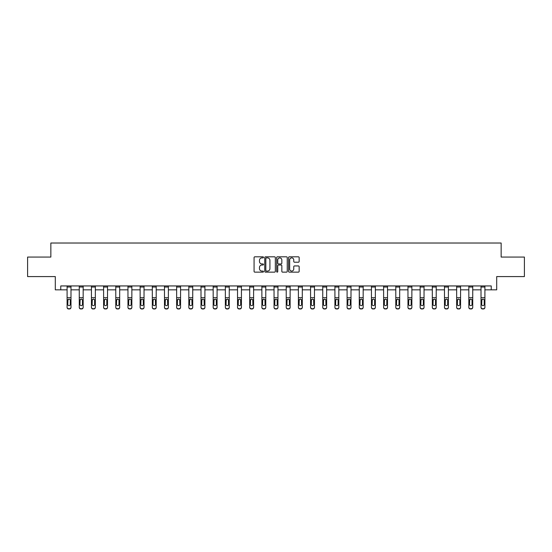 <?xml version="1.0" encoding="UTF-8"?>
<svg xmlns="http://www.w3.org/2000/svg" width="552" height="552" viewBox="0 0 552 552"><rect width="100%" height="100%" fill="white"/><g stroke="black" fill="none" stroke-linecap="round" stroke-linejoin="round"><path stroke-width="0.83" d="M263.511 257.356A0.538 0.538 0 0 0 262.98 256.818L254.838 256.818A0.766 0.766 0 0 0 254.072 257.584L254.072 271.377A0.766 0.766 0 0 0 254.838 272.143L262.98 272.143A0.538 0.538 0 0 0 263.511 271.605A0.538 0.538 0 0 0 262.98 271.067L261.924 271.067A2.449 2.449 0 0 1 259.474 268.617L259.474 267.472A2.449 2.449 0 0 1 261.924 265.015L262.98 265.015A0.538 0.538 0 0 0 263.511 264.484A0.538 0.538 0 0 0 262.98 263.946L261.924 263.946A2.449 2.449 0 0 1 259.474 261.496L259.474 260.344A2.449 2.449 0 0 1 261.924 257.894L262.98 257.894A0.538 0.538 0 0 0 263.511 257.356M298.384 262.221A0.766 0.766 0 0 0 299.149 261.455L299.149 257.584A0.766 0.766 0 0 0 298.384 256.818L289.345 256.818A0.766 0.766 0 0 0 288.579 257.584L288.579 271.377A0.766 0.766 0 0 0 289.345 272.143L298.384 272.143A0.766 0.766 0 0 0 299.149 271.377L299.149 266.706A0.766 0.766 0 0 0 298.384 265.94L294.52 265.94A0.766 0.766 0 0 0 293.754 266.706L293.754 269.017A2.049 2.049 0 0 1 291.704 271.067A2.049 2.049 0 0 1 289.655 269.017L289.655 259.944A2.049 2.049 0 0 1 291.704 257.894A2.049 2.049 0 0 1 293.754 259.944L293.754 261.455A0.766 0.766 0 0 0 294.52 262.221L298.384 262.221M60.768 289.841L60.768 285.943L491.232 285.943L491.232 289.841L496.696 289.841L496.696 276.58L524.4 276.58L524.4 257.066L501.147 257.066L501.147 243.018L50.853 243.018L50.853 257.066L27.6 257.066L27.6 276.58L55.303 276.58L55.303 289.841L67.089 289.841M275.331 257.584A0.766 0.766 0 0 0 274.565 256.818L265.526 256.818A0.766 0.766 0 0 0 264.76 257.584L264.76 271.377A0.766 0.766 0 0 0 265.526 272.143L274.565 272.143A0.766 0.766 0 0 0 275.331 271.377L275.331 257.584M277.435 256.818L286.474 256.818A0.766 0.766 0 0 1 287.24 257.584L287.24 271.377A0.766 0.766 0 0 1 286.474 272.143L282.61 272.143A0.766 0.766 0 0 1 281.837 271.377L281.837 265.781A0.766 0.766 0 0 0 281.072 265.015L278.512 265.015A0.766 0.766 0 0 0 277.746 265.781L277.746 271.605A0.538 0.538 0 0 1 277.207 272.143A0.538 0.538 0 0 1 276.669 271.605L276.669 257.584A0.766 0.766 0 0 1 277.435 256.818M70.987 289.841L79.26 289.841M83.166 289.841L91.439 289.841M95.337 289.841L103.61 289.841M107.516 289.841L115.782 289.841M119.687 289.841L127.96 289.841M131.859 289.841L140.132 289.841M144.037 289.841L152.311 289.841M156.209 289.841L164.482 289.841M168.381 289.841L176.654 289.841M180.559 289.841L188.832 289.841M192.731 289.841L201.004 289.841M204.909 289.841L213.175 289.841M217.081 289.841L225.354 289.841M229.252 289.841L237.526 289.841M241.431 289.841L249.704 289.841M253.603 289.841L261.876 289.841M265.774 289.841L274.047 289.841M277.953 289.841L286.226 289.841M290.124 289.841L298.397 289.841M302.296 289.841L310.569 289.841M314.474 289.841L322.748 289.841M326.646 289.841L334.919 289.841M338.825 289.841L347.091 289.841M350.996 289.841L359.269 289.841M363.168 289.841L371.441 289.841M375.346 289.841L383.619 289.841M387.518 289.841L395.791 289.841M399.689 289.841L407.962 289.841M411.868 289.841L420.141 289.841M424.039 289.841L432.313 289.841M436.218 289.841L444.484 289.841M448.39 289.841L456.663 289.841M460.561 289.841L468.834 289.841M472.74 289.841L481.013 289.841M484.911 289.841L491.232 289.841M266.368 257.894A0.538 0.538 0 0 0 265.829 258.433L265.829 270.535A0.538 0.538 0 0 0 266.368 271.067L267.478 271.067A2.449 2.449 0 0 0 269.928 268.617L269.928 260.344A2.449 2.449 0 0 0 267.478 257.894L266.368 257.894M281.837 259.978A2.049 2.049 0 0 0 279.795 257.929A2.049 2.049 0 0 0 277.746 259.978L277.746 263.18A0.766 0.766 0 0 0 278.512 263.946L281.072 263.946A0.766 0.766 0 0 0 281.837 263.18L281.837 259.978M67.089 299.957L67.089 307.188A1.559 1.546 -0 0 0 68.648 308.734L69.428 308.734A1.559 1.546 -0 0 0 70.987 307.188L70.987 307.429A1.559 1.546 180 0 1 69.428 308.982L69.428 308.734M70.29 304.4L70.29 300.288L70.29 304.4A1.249 1.242 180 0 1 69.041 305.635A1.249 1.242 180 0 0 70.29 304.4M67.792 304.642L67.792 304.4A1.249 1.242 180 0 0 69.041 305.635M67.792 304.4L67.93 299.715L69.041 299.032L70.152 299.715L69.041 299.032L67.792 300.191M70.987 285.943L70.987 307.188M67.089 285.943L67.089 307.188M68.648 308.734L69.428 308.982M68.648 308.982A1.559 1.546 180 0 1 67.089 307.429M70.987 299.715L70.152 299.715L70.29 300.288M79.26 299.957L79.26 307.188A1.559 1.546 -0 0 0 80.82 308.734L81.606 308.734A1.559 1.546 -0 0 0 83.166 307.188L83.166 307.429A1.559 1.546 180 0 1 81.606 308.982L81.606 308.734M82.462 304.4L82.462 300.288L82.462 304.4A1.249 1.242 180 0 1 81.213 305.635A1.249 1.242 180 0 0 82.462 304.4M79.964 304.642L79.964 304.4A1.249 1.242 180 0 0 81.213 305.635M79.964 304.4L80.102 299.715L81.213 299.032L82.324 299.715L81.213 299.032L79.964 300.191M91.439 299.957L91.439 307.188A1.559 1.546 -0 0 0 92.998 308.734L93.778 308.734A1.559 1.546 -0 0 0 95.337 307.188L95.337 307.429A1.559 1.546 180 0 1 93.778 308.982L93.778 308.734M94.633 304.4L94.633 300.288L94.633 304.4A1.249 1.242 180 0 1 93.385 305.635A1.249 1.242 180 0 0 94.633 304.4M92.136 304.642L92.136 304.4A1.249 1.242 180 0 0 93.385 305.635M92.136 304.4L92.274 299.715L93.385 299.032L94.495 299.715L93.385 299.032L92.136 300.191M83.166 285.943L83.166 307.188M79.26 285.943L79.26 307.188M80.82 308.734L81.606 308.982M80.82 308.982A1.559 1.546 180 0 1 79.26 307.429M83.166 299.715L82.324 299.715L82.462 300.288M95.337 285.943L95.337 307.188M91.439 285.943L91.439 307.188M92.998 308.734L93.778 308.982M92.998 308.982A1.559 1.546 180 0 1 91.439 307.429M95.337 299.715L94.495 299.715L94.633 300.288M103.61 299.957L103.61 307.188A1.559 1.546 -0 0 0 105.17 308.734L105.95 308.734A1.559 1.546 -0 0 0 107.516 307.188L107.516 307.429A1.559 1.546 180 0 1 105.95 308.982L105.95 308.734M106.812 304.4L106.812 300.288L106.812 304.4A1.249 1.242 180 0 1 105.563 305.635A1.249 1.242 180 0 0 106.812 304.4M104.314 304.642L104.314 304.4A1.249 1.242 180 0 0 105.563 305.635M104.314 304.4L104.452 299.715L105.563 299.032L106.674 299.715L105.563 299.032L104.314 300.191M115.782 299.957L115.782 307.188A1.559 1.546 -0 0 0 117.348 308.734L118.128 308.734A1.559 1.546 -0 0 0 119.687 307.188L119.687 307.429A1.559 1.546 180 0 1 118.128 308.982L118.128 308.734M118.984 304.4L118.984 300.288L118.984 304.4A1.249 1.242 180 0 1 117.735 305.635A1.249 1.242 180 0 0 118.984 304.4M116.486 304.642L116.486 304.4A1.249 1.242 180 0 0 117.735 305.635M116.486 304.4L116.624 299.715L117.735 299.032L118.846 299.715L117.735 299.032L116.486 300.191M127.96 299.957L127.96 307.188A1.559 1.546 -0 0 0 129.52 308.734L130.3 308.734A1.559 1.546 -0 0 0 131.859 307.188L131.859 307.429A1.559 1.546 180 0 1 130.3 308.982L130.3 308.734M131.155 304.4L131.155 300.288L131.155 304.4A1.249 1.242 180 0 1 129.913 305.635A1.249 1.242 180 0 0 131.155 304.4M128.664 304.642L128.664 304.4A1.249 1.242 180 0 0 129.913 305.635M128.664 304.4L128.802 299.715L129.913 299.032L131.017 299.715L129.913 299.032L128.664 300.191M107.516 285.943L107.516 307.188M103.61 285.943L103.61 307.188M105.17 308.734L105.95 308.982M105.17 308.982A1.559 1.546 180 0 1 103.61 307.429M107.516 299.715L106.674 299.715L106.812 300.288M119.687 285.943L119.687 307.188M115.782 285.943L115.782 307.188M117.348 308.734L118.128 308.982M117.348 308.982A1.559 1.546 180 0 1 115.782 307.429M119.687 299.715L118.846 299.715L118.984 300.288M131.859 285.943L131.859 307.188M127.96 285.943L127.96 307.188M129.52 308.734L130.3 308.982M129.52 308.982A1.559 1.546 180 0 1 127.96 307.429M131.859 299.715L131.017 299.715L131.155 300.288M144.037 285.943L144.037 307.429A1.559 1.546 180 0 1 142.471 308.982L142.471 308.734A1.559 1.546 -0 0 0 144.037 307.188M141.691 308.734L141.691 308.982A1.559 1.546 180 0 1 140.132 307.429L140.132 307.188A1.559 1.546 -0 0 0 141.691 308.734L142.471 308.734M140.132 285.943L140.132 307.188M141.691 308.982L142.471 308.982M144.037 299.715L143.196 299.715L143.334 304.4A1.249 1.242 180 0 1 142.085 305.635A1.249 1.242 180 0 1 140.836 304.4L140.974 299.715L142.085 299.032L143.196 299.715L142.085 299.032L140.836 300.191M156.209 285.943L156.209 307.429A1.559 1.546 180 0 1 154.65 308.982L154.65 308.734A1.559 1.546 -0 0 0 156.209 307.188M153.87 308.734L153.87 308.982A1.559 1.546 180 0 1 152.311 307.429L152.311 307.188A1.559 1.546 -0 0 0 153.87 308.734L154.65 308.734M152.311 285.943L152.311 307.188M153.87 308.982L154.65 308.982M156.209 299.715L155.367 299.715L155.505 304.4A1.249 1.242 180 0 1 154.256 305.635A1.249 1.242 180 0 1 153.007 304.4L153.145 299.715L154.256 299.032L155.367 299.715L154.256 299.032L153.007 300.191M168.381 285.943L168.381 307.429A1.559 1.546 180 0 1 166.821 308.982L166.821 308.734A1.559 1.546 -0 0 0 168.381 307.188M166.042 308.734L166.042 308.982A1.559 1.546 180 0 1 164.482 307.429L164.482 307.188A1.559 1.546 -0 0 0 166.042 308.734L166.821 308.734M164.482 285.943L164.482 307.188M166.042 308.982L166.821 308.982M168.381 299.715L167.546 299.715L167.684 304.4A1.249 1.242 180 0 1 166.435 305.635A1.249 1.242 180 0 1 165.186 304.4L165.324 299.715L166.435 299.032L167.546 299.715L166.435 299.032L165.186 300.191M180.559 285.943L180.559 307.429A1.559 1.546 180 0 1 179 308.982L179 308.734A1.559 1.546 -0 0 0 180.559 307.188M178.213 308.734L178.213 308.982A1.559 1.546 180 0 1 176.654 307.429L176.654 307.188A1.559 1.546 -0 0 0 178.213 308.734L179 308.734M176.654 285.943L176.654 307.188M178.213 308.982L179 308.982M180.559 299.715L179.717 299.715L179.855 304.4A1.249 1.242 180 0 1 178.607 305.635A1.249 1.242 180 0 1 177.358 304.4L177.496 299.715L178.607 299.032L179.717 299.715L178.607 299.032L177.358 300.191M192.731 285.943L192.731 307.429A1.559 1.546 180 0 1 191.171 308.982L191.171 308.734A1.559 1.546 -0 0 0 192.731 307.188M190.392 308.734L190.392 308.982A1.559 1.546 180 0 1 188.832 307.429L188.832 307.188A1.559 1.546 -0 0 0 190.392 308.734L191.171 308.734M188.832 285.943L188.832 307.188M190.392 308.982L191.171 308.982M192.731 299.715L191.889 299.715L192.027 304.4A1.249 1.242 180 0 1 190.778 305.635A1.249 1.242 180 0 1 189.529 304.4L189.667 299.715L190.778 299.032L191.889 299.715L190.778 299.032L189.529 300.191M204.909 285.943L204.909 307.429A1.559 1.546 180 0 1 203.343 308.982L203.343 308.734A1.559 1.546 -0 0 0 204.909 307.188M202.563 308.734L202.563 308.982A1.559 1.546 180 0 1 201.004 307.429L201.004 307.188A1.559 1.546 -0 0 0 202.563 308.734L203.343 308.734M201.004 285.943L201.004 307.188M202.563 308.982L203.343 308.982M204.909 299.715L204.067 299.715L204.205 304.4A1.249 1.242 180 0 1 202.957 305.635A1.249 1.242 180 0 1 201.708 304.4L201.846 299.715L202.957 299.032L204.067 299.715L202.957 299.032L201.708 300.191M217.081 285.943L217.081 307.429A1.559 1.546 180 0 1 215.522 308.982L215.522 308.734A1.559 1.546 -0 0 0 217.081 307.188M214.742 308.734L214.742 308.982A1.559 1.546 180 0 1 213.175 307.429L213.175 307.188A1.559 1.546 -0 0 0 214.742 308.734L215.522 308.734M213.175 285.943L213.175 307.188M214.742 308.982L215.522 308.982M217.081 299.715L216.239 299.715L216.377 304.4A1.249 1.242 180 0 1 215.128 305.635A1.249 1.242 180 0 1 213.879 304.4L214.017 299.715L215.128 299.032L216.239 299.715L215.128 299.032L213.879 300.191M229.252 285.943L229.252 307.429A1.559 1.546 180 0 1 227.693 308.982L227.693 308.734A1.559 1.546 -0 0 0 229.252 307.188M226.913 308.734L226.913 308.982A1.559 1.546 180 0 1 225.354 307.429L225.354 307.188A1.559 1.546 -0 0 0 226.913 308.734L227.693 308.734M225.354 285.943L225.354 307.188M226.913 308.982L227.693 308.982M229.252 299.715L228.411 299.715L228.549 304.4A1.249 1.242 180 0 1 227.307 305.635A1.249 1.242 180 0 1 226.058 304.4L226.196 299.715L227.307 299.032L228.411 299.715L227.307 299.032L226.058 300.191M241.431 285.943L241.431 307.429A1.559 1.546 180 0 1 239.865 308.982L239.865 308.734A1.559 1.546 -0 0 0 241.431 307.188M239.085 308.734L239.085 308.982A1.559 1.546 180 0 1 237.526 307.429L237.526 307.188A1.559 1.546 -0 0 0 239.085 308.734L239.865 308.734M237.526 285.943L237.526 307.188M239.085 308.982L239.865 308.982M241.431 299.715L240.589 299.715L240.727 304.4A1.249 1.242 180 0 1 239.478 305.635A1.249 1.242 180 0 1 238.229 304.4L238.367 299.715L239.478 299.032L240.589 299.715L239.478 299.032L238.229 300.191M253.603 285.943L253.603 307.429A1.559 1.546 180 0 1 252.043 308.982L252.043 308.734A1.559 1.546 -0 0 0 253.603 307.188M251.263 308.734L251.263 308.982A1.559 1.546 180 0 1 249.704 307.429L249.704 307.188A1.559 1.546 -0 0 0 251.263 308.734L252.043 308.734M249.704 285.943L249.704 307.188M251.263 308.982L252.043 308.982M253.603 299.715L252.761 299.715L252.899 304.4A1.249 1.242 180 0 1 251.65 305.635A1.249 1.242 180 0 1 250.401 304.4L250.539 299.715L251.65 299.032L252.761 299.715L251.65 299.032L250.401 300.191M265.774 285.943L265.774 307.429A1.559 1.546 180 0 1 264.215 308.982L264.215 308.734A1.559 1.546 -0 0 0 265.774 307.188M263.435 308.734L263.435 308.982A1.559 1.546 180 0 1 261.876 307.429L261.876 307.188A1.559 1.546 -0 0 0 263.435 308.734L264.215 308.734M261.876 285.943L261.876 307.188M263.435 308.982L264.215 308.982M265.774 299.715L264.939 299.715L265.077 304.4A1.249 1.242 180 0 1 263.828 305.635A1.249 1.242 180 0 1 262.579 304.4L262.717 299.715L263.828 299.032L264.939 299.715L263.828 299.032L262.579 300.191M277.953 285.943L277.953 307.429A1.559 1.546 180 0 1 276.393 308.982L276.393 308.734A1.559 1.546 -0 0 0 277.953 307.188M275.607 308.734L275.607 308.982A1.559 1.546 180 0 1 274.047 307.429L274.047 307.188A1.559 1.546 -0 0 0 275.607 308.734L276.393 308.734M274.047 285.943L274.047 307.188M275.607 308.982L276.393 308.982M277.953 299.715L277.111 299.715L277.249 304.4A1.249 1.242 180 0 1 276 305.635A1.249 1.242 180 0 1 274.751 304.4L274.889 299.715L276 299.032L277.111 299.715L276 299.032L274.751 300.191M290.124 285.943L290.124 307.429A1.559 1.546 180 0 1 288.565 308.982L288.565 308.734A1.559 1.546 -0 0 0 290.124 307.188M287.785 308.734L287.785 308.982A1.559 1.546 180 0 1 286.226 307.429L286.226 307.188A1.559 1.546 -0 0 0 287.785 308.734L288.565 308.734M286.226 285.943L286.226 307.188M287.785 308.982L288.565 308.982M290.124 299.715L289.282 299.715L289.42 304.4A1.249 1.242 180 0 1 288.172 305.635A1.249 1.242 180 0 1 286.923 304.4L287.061 299.715L288.172 299.032L289.282 299.715L288.172 299.032L286.923 300.191M302.296 285.943L302.296 307.429A1.559 1.546 180 0 1 300.736 308.982L300.736 308.734A1.559 1.546 -0 0 0 302.296 307.188M299.957 308.734L299.957 308.982A1.559 1.546 180 0 1 298.397 307.429L298.397 307.188A1.559 1.546 -0 0 0 299.957 308.734L300.736 308.734M298.397 285.943L298.397 307.188M299.957 308.982L300.736 308.982M302.296 299.715L301.461 299.715L301.599 304.4A1.249 1.242 180 0 1 300.35 305.635A1.249 1.242 180 0 1 299.101 304.4L299.239 299.715L300.35 299.032L301.461 299.715L300.35 299.032L299.101 300.191M314.474 285.943L314.474 307.429A1.559 1.546 180 0 1 312.915 308.982L312.915 308.734A1.559 1.546 -0 0 0 314.474 307.188M312.135 308.734L312.135 308.982A1.559 1.546 180 0 1 310.569 307.429L310.569 307.188A1.559 1.546 -0 0 0 312.135 308.734L312.915 308.734M310.569 285.943L310.569 307.188M312.135 308.982L312.915 308.982M314.474 299.715L313.633 299.715L313.771 304.4A1.249 1.242 180 0 1 312.522 305.635A1.249 1.242 180 0 1 311.273 304.4L311.411 299.715L312.522 299.032L313.633 299.715L312.522 299.032L311.273 300.191M326.646 285.943L326.646 307.429A1.559 1.546 180 0 1 325.087 308.982L325.087 308.734A1.559 1.546 -0 0 0 326.646 307.188M324.307 308.734L324.307 308.982A1.559 1.546 180 0 1 322.748 307.429L322.748 307.188A1.559 1.546 -0 0 0 324.307 308.734L325.087 308.734M322.748 285.943L322.748 307.188M324.307 308.982L325.087 308.982M326.646 299.715L325.804 299.715L325.942 304.4A1.249 1.242 180 0 1 324.693 305.635A1.249 1.242 180 0 1 323.451 304.4L323.589 299.715L324.693 299.032L325.804 299.715L324.693 299.032L323.451 300.191M140.132 299.957L140.132 307.429M142.085 305.635A1.249 1.242 180 0 0 143.334 304.4L143.334 300.288M152.311 299.957L152.311 307.429M154.256 305.635A1.249 1.242 180 0 0 155.505 304.4L155.505 300.288M164.482 299.957L164.482 307.429M166.435 305.635A1.249 1.242 180 0 0 167.684 304.4L167.684 300.288M176.654 299.957L176.654 307.429M178.607 305.635A1.249 1.242 180 0 0 179.855 304.4L179.855 300.288M188.832 299.957L188.832 307.429M190.778 305.635A1.249 1.242 180 0 0 192.027 304.4L192.027 300.288M201.004 299.957L201.004 307.429M202.957 305.635A1.249 1.242 180 0 0 204.205 304.4L204.205 300.288M213.175 299.957L213.175 307.429M215.128 305.635A1.249 1.242 180 0 0 216.377 304.4L216.377 300.288M225.354 299.957L225.354 307.429M227.307 305.635A1.249 1.242 180 0 0 228.549 304.4L228.549 300.288M237.526 299.957L237.526 307.429M239.478 305.635A1.249 1.242 180 0 0 240.727 304.4L240.727 300.288M249.704 299.957L249.704 307.429M251.65 305.635A1.249 1.242 180 0 0 252.899 304.4L252.899 300.288M261.876 299.957L261.876 307.429M263.828 305.635A1.249 1.242 180 0 0 265.077 304.4L265.077 300.288M274.047 299.957L274.047 307.429M276 305.635A1.249 1.242 180 0 0 277.249 304.4L277.249 300.288M286.226 299.957L286.226 307.429M288.172 305.635A1.249 1.242 180 0 0 289.42 304.4L289.42 300.288M298.397 299.957L298.397 307.429M300.35 305.635A1.249 1.242 180 0 0 301.599 304.4L301.599 300.288M310.569 299.957L310.569 307.429M312.522 305.635A1.249 1.242 180 0 0 313.771 304.4L313.771 300.288M322.748 299.957L322.748 307.429M324.693 305.635A1.249 1.242 180 0 0 325.942 304.4L325.942 300.288M334.919 299.957L334.919 307.188A1.559 1.546 -0 0 0 336.478 308.734L337.258 308.734A1.559 1.546 -0 0 0 338.825 307.188L338.825 307.429A1.559 1.546 180 0 1 337.258 308.982L337.258 308.734M338.121 304.4L338.121 300.288L338.121 304.4A1.249 1.242 180 0 1 336.872 305.635A1.249 1.242 180 0 0 338.121 304.4M335.623 304.642L335.623 304.4A1.249 1.242 180 0 0 336.872 305.635M335.623 304.4L335.761 299.715L336.872 299.032L337.983 299.715L336.872 299.032L335.623 300.191M347.091 299.957L347.091 307.188A1.559 1.546 -0 0 0 348.657 308.734L349.437 308.734A1.559 1.546 -0 0 0 350.996 307.188L350.996 307.429A1.559 1.546 180 0 1 349.437 308.982L349.437 308.734M350.292 304.4L350.292 300.288L350.292 304.4A1.249 1.242 180 0 1 349.043 305.635A1.249 1.242 180 0 0 350.292 304.4M347.794 304.642L347.794 304.4A1.249 1.242 180 0 0 349.043 305.635M347.794 304.4L347.932 299.715L349.043 299.032L350.154 299.715L349.043 299.032L347.794 300.191M359.269 299.957L359.269 307.188A1.559 1.546 -0 0 0 360.829 308.734L361.608 308.734A1.559 1.546 -0 0 0 363.168 307.188L363.168 307.429A1.559 1.546 180 0 1 361.608 308.982L361.608 308.734M362.471 304.4L362.471 300.288L362.471 304.4A1.249 1.242 180 0 1 361.222 305.635A1.249 1.242 180 0 0 362.471 304.4M359.973 304.642L359.973 304.4A1.249 1.242 180 0 0 361.222 305.635M359.973 304.4L360.111 299.715L361.222 299.032L362.333 299.715L361.222 299.032L359.973 300.191M371.441 299.957L371.441 307.188A1.559 1.546 -0 0 0 373 308.734L373.787 308.734A1.559 1.546 -0 0 0 375.346 307.188L375.346 307.429A1.559 1.546 180 0 1 373.787 308.982L373.787 308.734M374.642 304.4L374.642 300.288L374.642 304.4A1.249 1.242 180 0 1 373.393 305.635A1.249 1.242 180 0 0 374.642 304.4M372.145 304.642L372.145 304.4A1.249 1.242 180 0 0 373.393 305.635M372.145 304.4L372.283 299.715L373.393 299.032L374.504 299.715L373.393 299.032L372.145 300.191M383.619 299.957L383.619 307.188A1.559 1.546 -0 0 0 385.179 308.734L385.958 308.734A1.559 1.546 -0 0 0 387.518 307.188L387.518 307.429A1.559 1.546 180 0 1 385.958 308.982L385.958 308.734M386.814 304.4L386.814 300.288L386.814 304.4A1.249 1.242 180 0 1 385.565 305.635A1.249 1.242 180 0 0 386.814 304.4M384.316 304.642L384.316 304.4A1.249 1.242 180 0 0 385.565 305.635M384.316 304.4L384.454 299.715L385.565 299.032L386.676 299.715L385.565 299.032L384.316 300.191M395.791 299.957L395.791 307.188A1.559 1.546 -0 0 0 397.35 308.734L398.13 308.734A1.559 1.546 -0 0 0 399.689 307.188L399.689 307.429A1.559 1.546 180 0 1 398.13 308.982L398.13 308.734M398.992 304.4L398.992 300.288L398.992 304.4A1.249 1.242 180 0 1 397.744 305.635A1.249 1.242 180 0 0 398.992 304.4M396.495 304.642L396.495 304.4A1.249 1.242 180 0 0 397.744 305.635M396.495 304.4L396.633 299.715L397.744 299.032L398.854 299.715L397.744 299.032L396.495 300.191M407.962 299.957L407.962 307.188A1.559 1.546 -0 0 0 409.529 308.734L410.308 308.734A1.559 1.546 -0 0 0 411.868 307.188L411.868 307.429A1.559 1.546 180 0 1 410.308 308.982L410.308 308.734M411.164 304.4L411.164 300.288L411.164 304.4A1.249 1.242 180 0 1 409.915 305.635A1.249 1.242 180 0 0 411.164 304.4M408.666 304.642L408.666 304.4A1.249 1.242 180 0 0 409.915 305.635M408.666 304.4L408.804 299.715L409.915 299.032L411.026 299.715L409.915 299.032L408.666 300.191M420.141 299.957L420.141 307.188A1.559 1.546 -0 0 0 421.7 308.734L422.48 308.734A1.559 1.546 -0 0 0 424.039 307.188L424.039 307.429A1.559 1.546 180 0 1 422.48 308.982L422.48 308.734M423.336 304.4L423.336 300.288L423.336 304.4A1.249 1.242 180 0 1 422.087 305.635A1.249 1.242 180 0 0 423.336 304.4M420.845 304.642L420.845 304.4A1.249 1.242 180 0 0 422.087 305.635M420.845 304.4L420.983 299.715L422.087 299.032L423.198 299.715L422.087 299.032L420.845 300.191M432.313 299.957L432.313 307.188A1.559 1.546 -0 0 0 433.872 308.734L434.652 308.734A1.559 1.546 -0 0 0 436.218 307.188L436.218 307.429A1.559 1.546 180 0 1 434.652 308.982L434.652 308.734M435.514 304.4L435.514 300.288L435.514 304.4A1.249 1.242 180 0 1 434.265 305.635A1.249 1.242 180 0 0 435.514 304.4M433.016 304.642L433.016 304.4A1.249 1.242 180 0 0 434.265 305.635M433.016 304.4L433.154 299.715L434.265 299.032L435.376 299.715L434.265 299.032L433.016 300.191M338.825 285.943L338.825 307.188M334.919 285.943L334.919 307.188M336.478 308.734L337.258 308.982M336.478 308.982A1.559 1.546 180 0 1 334.919 307.429M338.825 299.715L337.983 299.715L338.121 300.288M350.996 285.943L350.996 307.188M347.091 285.943L347.091 307.188M348.657 308.734L349.437 308.982M348.657 308.982A1.559 1.546 180 0 1 347.091 307.429M350.996 299.715L350.154 299.715L350.292 300.288M363.168 285.943L363.168 307.188M359.269 285.943L359.269 307.188M360.829 308.734L361.608 308.982M360.829 308.982A1.559 1.546 180 0 1 359.269 307.429M363.168 299.715L362.333 299.715L362.471 300.288M375.346 285.943L375.346 307.188M371.441 285.943L371.441 307.188M373 308.734L373.787 308.982M373 308.982A1.559 1.546 180 0 1 371.441 307.429M375.346 299.715L374.504 299.715L374.642 300.288M387.518 285.943L387.518 307.188M383.619 285.943L383.619 307.188M385.179 308.734L385.958 308.982M385.179 308.982A1.559 1.546 180 0 1 383.619 307.429M387.518 299.715L386.676 299.715L386.814 300.288M399.689 285.943L399.689 307.188M395.791 285.943L395.791 307.188M397.35 308.734L398.13 308.982M397.35 308.982A1.559 1.546 180 0 1 395.791 307.429M399.689 299.715L398.854 299.715L398.992 300.288M411.868 285.943L411.868 307.188M407.962 285.943L407.962 307.188M409.529 308.734L410.308 308.982M409.529 308.982A1.559 1.546 180 0 1 407.962 307.429M411.868 299.715L411.026 299.715L411.164 300.288M424.039 285.943L424.039 307.188M420.141 285.943L420.141 307.188M421.7 308.734L422.48 308.982M421.7 308.982A1.559 1.546 180 0 1 420.141 307.429M424.039 299.715L423.198 299.715L423.336 300.288M436.218 285.943L436.218 307.188M432.313 285.943L432.313 307.188M433.872 308.734L434.652 308.982M433.872 308.982A1.559 1.546 180 0 1 432.313 307.429M436.218 299.715L435.376 299.715L435.514 300.288M444.484 299.957L444.484 307.188A1.559 1.546 -0 0 0 446.05 308.734L446.83 308.734A1.559 1.546 -0 0 0 448.39 307.188L448.39 307.429A1.559 1.546 180 0 1 446.83 308.982L446.83 308.734M447.686 304.4L447.686 300.288L447.686 304.4A1.249 1.242 180 0 1 446.437 305.635A1.249 1.242 180 0 0 447.686 304.4M445.188 304.642L445.188 304.4A1.249 1.242 180 0 0 446.437 305.635M445.188 304.4L445.326 299.715L446.437 299.032L447.548 299.715L446.437 299.032L445.188 300.191M448.39 285.943L448.39 307.188M444.484 285.943L444.484 307.188M446.05 308.734L446.83 308.982M446.05 308.982A1.559 1.546 180 0 1 444.484 307.429M448.39 299.715L447.548 299.715L447.686 300.288M456.663 299.957L456.663 307.188A1.559 1.546 -0 0 0 458.222 308.734L459.002 308.734A1.559 1.546 -0 0 0 460.561 307.188L460.561 307.429A1.559 1.546 180 0 1 459.002 308.982L459.002 308.734M459.864 304.4L459.864 300.288L459.864 304.4A1.249 1.242 180 0 1 458.615 305.635A1.249 1.242 180 0 0 459.864 304.4M457.366 304.642L457.366 304.4A1.249 1.242 180 0 0 458.615 305.635M457.366 304.4L457.504 299.715L458.615 299.032L459.726 299.715L458.615 299.032L457.366 300.191M460.561 285.943L460.561 307.188M456.663 285.943L456.663 307.188M458.222 308.734L459.002 308.982M458.222 308.982A1.559 1.546 180 0 1 456.663 307.429M460.561 299.715L459.726 299.715L459.864 300.288M468.834 299.957L468.834 307.188A1.559 1.546 -0 0 0 470.394 308.734L471.18 308.734A1.559 1.546 -0 0 0 472.74 307.188L472.74 307.429A1.559 1.546 180 0 1 471.18 308.982L471.18 308.734M472.036 304.4L472.036 300.288L472.036 304.4A1.249 1.242 180 0 1 470.787 305.635A1.249 1.242 180 0 0 472.036 304.4M469.538 304.642L469.538 304.4A1.249 1.242 180 0 0 470.787 305.635M469.538 304.4L469.676 299.715L470.787 299.032L471.898 299.715L470.787 299.032L469.538 300.191M472.74 285.943L472.74 307.188M468.834 285.943L468.834 307.188M470.394 308.734L471.18 308.982M470.394 308.982A1.559 1.546 180 0 1 468.834 307.429M472.74 299.715L471.898 299.715L472.036 300.288M481.013 299.957L481.013 307.188A1.559 1.546 -0 0 0 482.572 308.734L483.352 308.734A1.559 1.546 -0 0 0 484.911 307.188L484.911 307.429A1.559 1.546 180 0 1 483.352 308.982L483.352 308.734M484.207 304.4L484.207 300.288L484.207 304.4A1.249 1.242 180 0 1 482.959 305.635A1.249 1.242 180 0 0 484.207 304.4M481.71 304.642L481.71 304.4A1.249 1.242 180 0 0 482.959 305.635M481.71 304.4L481.848 299.715L482.959 299.032L484.069 299.715L482.959 299.032L481.71 300.191M484.911 285.943L484.911 307.188M481.013 285.943L481.013 307.188M482.572 308.734L483.352 308.982M482.572 308.982A1.559 1.546 180 0 1 481.013 307.429M484.911 299.715L484.069 299.715L484.207 300.288M67.089 285.957L70.987 285.957M67.089 299.715L67.93 299.715M67.089 297.694L70.987 297.694M67.089 287.026L70.987 287.026M79.26 285.957L83.166 285.957M79.26 299.715L80.102 299.715M79.26 297.694L83.166 297.694M79.26 287.026L83.166 287.026M91.439 285.957L95.337 285.957M91.439 299.715L92.274 299.715M91.439 297.694L95.337 297.694M91.439 287.026L95.337 287.026M103.61 285.957L107.516 285.957M103.61 299.715L104.452 299.715M103.61 297.694L107.516 297.694M103.61 287.026L107.516 287.026M115.782 285.957L119.687 285.957M115.782 299.715L116.624 299.715M115.782 297.694L119.687 297.694M115.782 287.026L119.687 287.026M127.96 285.957L131.859 285.957M127.96 299.715L128.802 299.715M127.96 297.694L131.859 297.694M127.96 287.026L131.859 287.026M140.132 285.957L144.037 285.957M140.132 299.715L140.974 299.715M140.132 297.694L144.037 297.694M140.132 287.026L144.037 287.026M152.311 285.957L156.209 285.957M152.311 299.715L153.145 299.715M152.311 297.694L156.209 297.694M152.311 287.026L156.209 287.026M164.482 285.957L168.381 285.957M164.482 299.715L165.324 299.715M164.482 297.694L168.381 297.694M164.482 287.026L168.381 287.026M176.654 285.957L180.559 285.957M176.654 299.715L177.496 299.715M176.654 297.694L180.559 297.694M176.654 287.026L180.559 287.026M188.832 285.957L192.731 285.957M188.832 299.715L189.667 299.715M188.832 297.694L192.731 297.694M188.832 287.026L192.731 287.026M201.004 285.957L204.909 285.957M201.004 299.715L201.846 299.715M201.004 297.694L204.909 297.694M201.004 287.026L204.909 287.026M213.175 285.957L217.081 285.957M213.175 299.715L214.017 299.715M213.175 297.694L217.081 297.694M213.175 287.026L217.081 287.026M225.354 285.957L229.252 285.957M225.354 299.715L226.196 299.715M225.354 297.694L229.252 297.694M225.354 287.026L229.252 287.026M237.526 285.957L241.431 285.957M237.526 299.715L238.367 299.715M237.526 297.694L241.431 297.694M237.526 287.026L241.431 287.026M249.704 285.957L253.603 285.957M249.704 299.715L250.539 299.715M249.704 297.694L253.603 297.694M249.704 287.026L253.603 287.026M261.876 285.957L265.774 285.957M261.876 299.715L262.717 299.715M261.876 297.694L265.774 297.694M261.876 287.026L265.774 287.026M274.047 285.957L277.953 285.957M274.047 299.715L274.889 299.715M274.047 297.694L277.953 297.694M274.047 287.026L277.953 287.026M286.226 285.957L290.124 285.957M286.226 299.715L287.061 299.715M286.226 297.694L290.124 297.694M286.226 287.026L290.124 287.026M298.397 285.957L302.296 285.957M298.397 299.715L299.239 299.715M298.397 297.694L302.296 297.694M298.397 287.026L302.296 287.026M310.569 285.957L314.474 285.957M310.569 299.715L311.411 299.715M310.569 297.694L314.474 297.694M310.569 287.026L314.474 287.026M322.748 285.957L326.646 285.957M322.748 299.715L323.589 299.715M322.748 297.694L326.646 297.694M322.748 287.026L326.646 287.026M334.919 285.957L338.825 285.957M334.919 299.715L335.761 299.715M334.919 297.694L338.825 297.694M334.919 287.026L338.825 287.026M347.091 285.957L350.996 285.957M347.091 299.715L347.932 299.715M347.091 297.694L350.996 297.694M347.091 287.026L350.996 287.026M359.269 285.957L363.168 285.957M359.269 299.715L360.111 299.715M359.269 297.694L363.168 297.694M359.269 287.026L363.168 287.026M371.441 285.957L375.346 285.957M371.441 299.715L372.283 299.715M371.441 297.694L375.346 297.694M371.441 287.026L375.346 287.026M383.619 285.957L387.518 285.957M383.619 299.715L384.454 299.715M383.619 297.694L387.518 297.694M383.619 287.026L387.518 287.026M395.791 285.957L399.689 285.957M395.791 299.715L396.633 299.715M395.791 297.694L399.689 297.694M395.791 287.026L399.689 287.026M407.962 285.957L411.868 285.957M407.962 299.715L408.804 299.715M407.962 297.694L411.868 297.694M407.962 287.026L411.868 287.026M420.141 285.957L424.039 285.957M420.141 299.715L420.983 299.715M420.141 297.694L424.039 297.694M420.141 287.026L424.039 287.026M432.313 285.957L436.218 285.957M432.313 299.715L433.154 299.715M432.313 297.694L436.218 297.694M432.313 287.026L436.218 287.026M444.484 285.957L448.39 285.957M444.484 299.715L445.326 299.715M444.484 297.694L448.39 297.694M444.484 287.026L448.39 287.026M456.663 285.957L460.561 285.957M456.663 299.715L457.504 299.715M456.663 297.694L460.561 297.694M456.663 287.026L460.561 287.026M468.834 285.957L472.74 285.957M468.834 299.715L469.676 299.715M468.834 297.694L472.74 297.694M468.834 287.026L472.74 287.026M481.013 285.957L484.911 285.957M481.013 299.715L481.848 299.715M481.013 297.694L484.911 297.694M481.013 287.026L484.911 287.026"/></g></svg>
